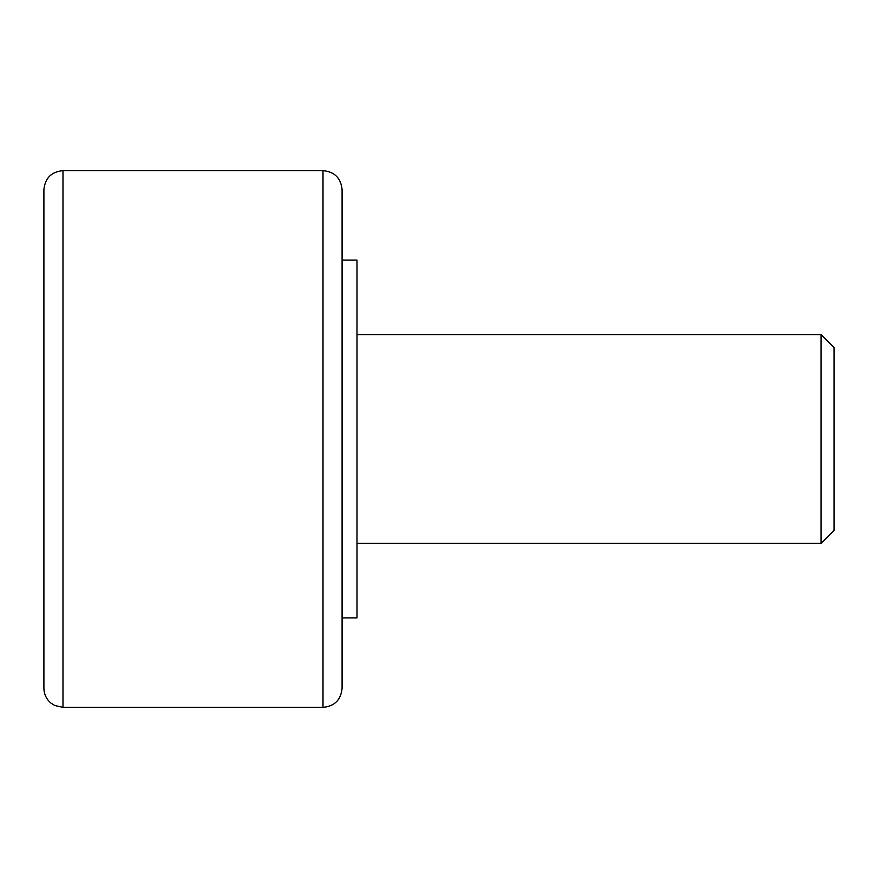 <?xml version="1.0" encoding="UTF-8"?>
<svg xmlns="http://www.w3.org/2000/svg" width="878" height="878" viewBox="0 0 878 878"><rect width="100%" height="100%" fill="white"/><g stroke="black" fill="none" stroke-linecap="round" stroke-linejoin="round"><path stroke-width="1.32" d="M43.9 388.306L43.9 430.055M62.986 707.372L62.986 170.628C51.396 171.759 45.03 178.124 43.9 189.714L43.9 688.286C44.032 694.333 46.413 699.294 51.056 703.179L54.721 705.484L62.986 707.372L323.005 707.372C334.595 706.241 340.96 699.876 342.091 688.286L342.091 189.714C340.96 178.124 334.595 171.759 323.005 170.628L323.005 707.372M342.091 260.086L356.995 260.086L356.995 617.914L342.091 617.914M356.995 334.639L821.095 334.639L821.095 543.361L356.995 543.361M821.095 334.639L834.1 347.633L834.1 530.367L821.095 543.361M62.986 170.628L323.005 170.628"/></g></svg>
